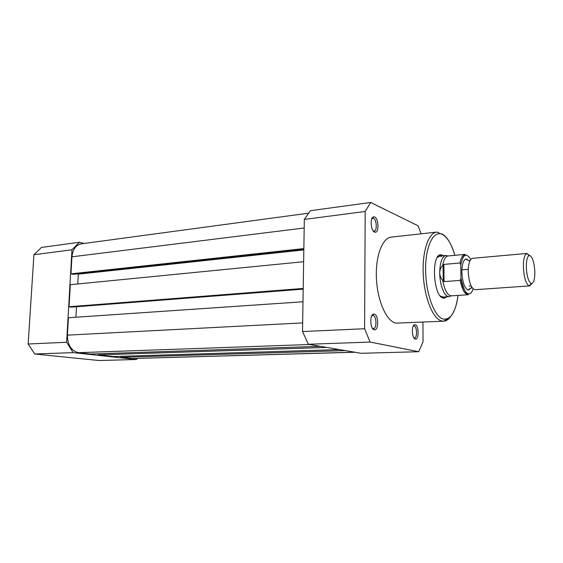 <?xml version="1.0" encoding="UTF-8"?>
<svg xmlns="http://www.w3.org/2000/svg" width="563" height="563" viewBox="0 0 563 563"><rect width="100%" height="100%" fill="white"/><g stroke="black" fill="none" stroke-linecap="round" stroke-linejoin="round"><path stroke-width="0.84" d="M527.045 253.427L472.575 258.304C469.802 259.107 468.36 263.512 468.247 271.514C468.916 282.52 471.182 288.58 475.052 289.692L529.171 285.934C525.948 284.012 524.019 277.721 523.393 267.052C523.365 259.388 524.442 254.884 526.616 253.533L529.635 255.426M534.836 271.732C534.125 261.274 532.204 255.869 529.079 255.525C527.214 256.707 526.299 260.613 526.328 267.235C526.869 276.447 528.523 281.894 531.296 283.576C533.654 283.435 534.836 279.487 534.836 271.732M469.253 260.817L466.009 258.91C463.335 259.986 461.949 264.364 461.85 272.035C462.455 282.633 464.665 288.671 468.472 290.128L471.379 287.735M471.407 287.679L471.688 287.053M447.606 255.855L445.889 255.518C441.997 256.587 439.942 262.365 439.717 272.844C439.717 270.127 440.702 267.657 442.659 265.412L443.89 264.392L460.006 262.991C461.055 257.615 462.744 254.75 465.066 254.385L465.502 254.877C465.685 255.834 463.356 252.864 460.787 264.899L460.006 262.991M469.669 261.443L469.289 260.866M460.21 280.395L444.045 281.613L442.792 280.62C444.629 290.374 447.444 295.448 451.237 295.849L468.254 294.745C464.764 294.414 462.082 289.628 460.21 280.395L460.956 278.34L460.787 264.899M461.878 269.853L468.268 269.325M471.09 285.92L469.232 286.053M462.863 286.504L461.744 286.581M443.243 281.373L443.095 264.716M442.792 280.62C440.787 278.15 439.759 275.56 439.717 272.844C439.689 285.145 444.608 297.32 449.133 296.638L450.78 296.025M444.045 281.613L443.89 264.392M441.427 256.376L439.787 256.088L445.889 255.518L448.092 255.961C445.53 256.383 443.714 259.536 442.659 265.412M451.237 295.849L449.154 296.631M531.859 283.583L529.614 285.969M303.851 248.579L70.966 273.843L71.951 256.819C72.747 249.353 75.843 245.032 81.234 243.856L308.32 213.215M354.88 352.248L132.016 358.532L354.486 352.178M132.016 358.532L120.89 357.315L345.309 350.601M120.89 357.315L120.939 356.302M326.716 347.413L98.567 354.88L113.649 356.527L339.299 349.574M98.567 354.88L98.631 353.775M302.993 301.775L68.426 317.736L67.419 335.133C67.616 345.07 71.283 350.925 78.412 352.677L90.868 354.036L320.256 346.308M75.892 317.229L76.484 306.744L303.197 289.143L71.374 307.138L69.059 306.751L303.211 288.439M69.059 306.751L70.333 284.702L303.64 261.718M77.138 273.907L78.327 274.153L303.83 249.923M78.327 274.153L77.771 283.963M70.966 273.843L73.26 274.322L303.837 249.465M136.464 359.497L99.025 360.531L34.73 353.993L28.15 344L33.928 254.736L41.493 247.439L79.404 242.259L71.973 249.768L66.61 342.255L73.148 352.628L136.464 359.497L137.435 358.441M84.14 243.462L79.404 242.259M71.973 249.768L33.928 254.736M28.15 344L66.61 342.255M73.148 352.628L34.73 353.993M415.241 324.731C418.942 325.351 419.111 339.925 415.395 339.074L415.297 339.053C411.835 338.659 411.236 325.097 414.657 324.724L415.241 324.731M413.805 337.744L414.445 337.92C417.422 338.103 417.113 326.441 414.129 325.977L413.207 326.174M374.296 314.119C378.73 314.893 378.829 330.777 374.381 329.798L374.247 329.77C370.151 329.271 369.469 314.647 373.508 314.112L374.296 314.119M372.389 328.194L373.431 328.553C376.978 328.708 376.661 316.068 373.114 315.484L371.707 315.899M374.634 216.966C378.723 218.493 379.223 232.878 375.155 232.23L374.585 232.083C370.806 230.858 369.814 217.585 373.445 216.868L374.634 216.966M373.17 230.823L374.135 231.069C377.351 231.02 376.746 219.563 373.466 218.367L371.819 218.704M447.001 296.771L444.2 298.242L443.011 298.052C433.193 295.948 431.089 254.617 440.766 254.701L443.764 255.715M440.315 296.004L443.025 297.032M436.67 232.111L391.271 237.1C382.263 237.839 375.268 256.496 376.436 278.784C377.506 301.057 386.492 321.079 395.698 323.148L443.7 321.199L441.491 320.931C432.954 318.749 424.446 298.017 423.27 274.983C421.997 251.95 428.337 232.765 436.67 232.111C440.196 232.976 436.832 232.505 442.448 234.384C447.029 236.516 451.174 243.498 454.876 255.328C451.646 244.3 447.508 237.347 442.448 234.482C433.7 229.767 425.424 245.862 425.614 269.621C425.67 293.337 434.305 316.814 443.194 319.052C450.745 320.03 455.685 312.148 458.029 295.406C455.833 314.21 448.162 319.58 446.353 319.559L443.7 321.199C446.213 321.044 448.486 319.552 450.527 316.723M418.703 351.706L361.031 353.297L308.341 344.267L302.514 331.544L304.323 219.422L310.361 210.71L370.679 202.469L365.19 211.47L364.585 328.729L370.102 342.065L418.703 351.706L423.045 341.811L422.947 322.198M421.096 233.821L418.14 225.819L370.679 202.469M370.102 342.065L308.341 344.267M302.514 331.544L364.585 328.729M365.19 211.47L304.323 219.422M439.787 256.088L437.275 257.523M470.774 259.43C466.291 252.344 462.962 254.187 460.794 264.948M460.956 278.298C462.807 292.894 470.218 298.904 473.096 288.861M71.951 256.819L304.189 228.001M78.412 352.677L309.734 344.5M67.419 335.133L302.648 322.902M442.349 233.919L444.397 235.749M469.971 260.753L466.882 259.888L466.009 258.91M472.097 287.686L469.183 289.023L468.472 290.128M529.079 255.525L526.616 253.533M439.675 256.095L438.211 256.228L439.675 256.095L440.766 254.701M448.092 255.961L465.066 254.385M442.025 297.095L449.133 296.638M531.296 283.576L529.171 285.934M460.956 278.34C463.68 289.459 466.073 294.66 468.12 293.935L468.254 294.745M414.262 337.913L415.395 339.074M373.178 328.539L374.381 329.798M373.902 231.076L375.155 232.23M442.905 297.039L444.2 298.242M372.664 328.588L373.107 328.567M371.995 218.324L372.495 218.261M371.932 315.484L372.474 315.456M372.474 218.289L373.445 216.868M372.453 315.477L373.508 314.112M413.643 325.97L414.657 324.724"/></g></svg>
